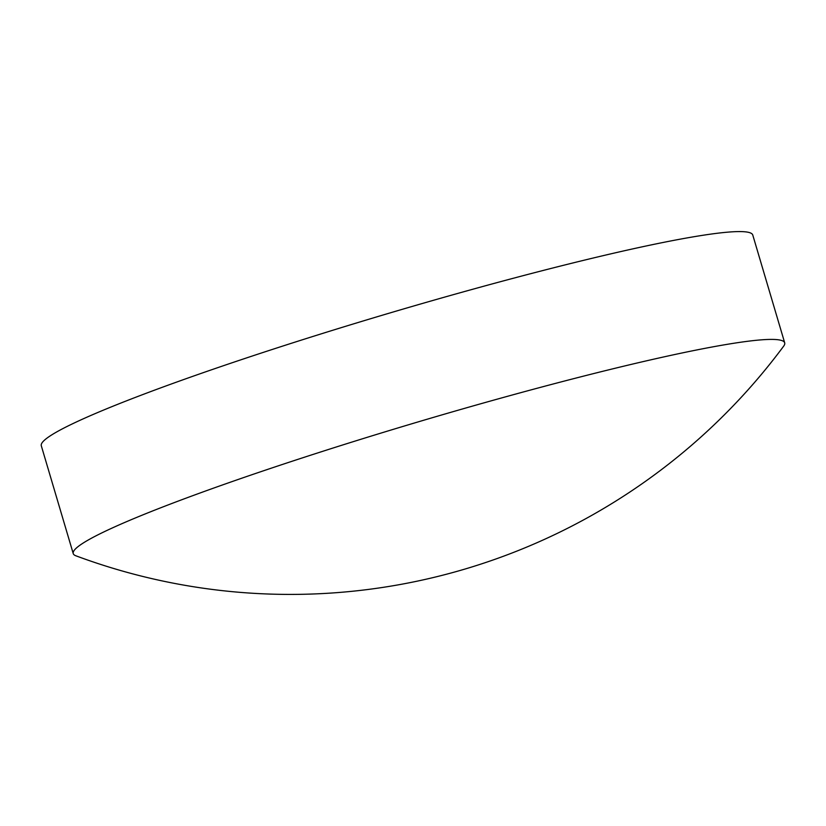 <?xml version="1.0" encoding="UTF-8"?>
<svg xmlns="http://www.w3.org/2000/svg" width="826" height="826" viewBox="0 0 826 826"><rect width="100%" height="100%" fill="white"/><g stroke="black" fill="none" stroke-linecap="round" stroke-linejoin="round"><path stroke-width="1.24" d="M75.878 555.795A371.008 28.321 -16.5 0 1 73.235 553.596A371.008 28.321 -16.5 0 1 230.857 482.012A371.008 28.321 -16.5 0 1 724.536 344.783A371.008 28.321 -16.5 0 1 784.7 342.852A371.008 28.321 -16.5 0 1 783.688 346.135A614.42 614.42 0 0 1 75.878 555.795M73.235 553.596L41.3 445.772A371.008 28.321 -16.5 0 1 198.911 374.178A371.008 28.321 -16.5 0 1 560.978 265.931A371.008 28.321 -16.5 0 1 752.765 235.018L784.7 342.852"/></g></svg>
